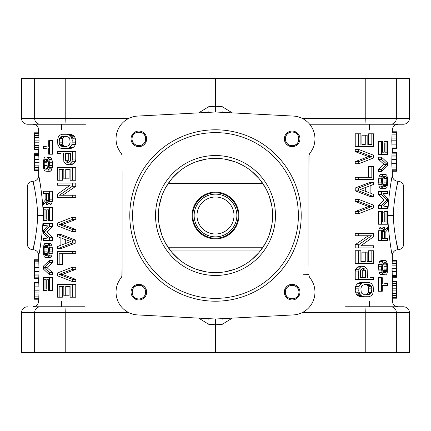 <?xml version="1.0" encoding="UTF-8"?>
<svg xmlns="http://www.w3.org/2000/svg" width="431" height="431" viewBox="0 0 431 431"><rect width="100%" height="100%" fill="white"/><g stroke="black" fill="none" stroke-linecap="round" stroke-linejoin="round"><path stroke-width="0.65" d="M49.199 243.337L49.538 245.476M381.688 186.424L381.861 188.573M359.562 294.233L357.8 292.455M365.698 294.594L370.132 294.233L371.544 292.455L368.327 292.455L366.889 294.233L365.698 294.594M368.613 288.172L368.327 286.75L371.544 286.75L371.818 288.172L368.613 288.172L368.327 292.455M371.544 286.75L370.132 284.966L368.968 284.611L364.297 284.611L366.889 284.966L368.327 286.75M361.259 268.922L362.245 270.706L362.245 277.478L360.542 277.478L365.59 277.478L365.59 270.706L364.621 268.922L363.635 268.567L361.593 268.922L360.892 269.634L360.542 270.706L360.542 277.478M365.698 187.474L365.698 191.359M382.157 272.715L380.314 272.36M383.331 272.36L384.043 269.149L383.924 264.871L383.331 263.088L386.262 263.088L385.783 262.732L383.849 262.732L382.879 263.804L382.448 266.299L382.879 271.643L383.849 272.715L385.783 272.715L386.618 271.643L383.692 271.643M382.157 186.434L380.314 186.079M383.331 186.079L384.043 182.873L383.924 178.59L386.844 178.59L386.618 177.524L385.783 176.451L383.849 176.451L382.879 177.524L382.448 180.018L382.879 185.368L383.849 186.434L385.783 186.434L386.618 185.368L383.692 185.368M383.315 176.796L383.924 178.59M382.157 176.451L380.314 176.812M71.535 137.478L72.489 137.478L73.2 138.545M72.489 137.478L71.438 136.767M59.456 144.25L59.182 142.828L59.456 138.545L60.868 136.767L62.032 136.406L66.703 136.406L64.111 136.767L62.673 138.545L62.387 139.973L62.673 144.25L59.456 144.25L60.868 146.034L62.032 146.389L66.703 146.389L64.111 146.034L62.673 144.25M69.741 162.078L68.755 160.294L65.41 160.294L66.379 162.078L67.365 162.433L69.407 162.078L70.108 161.366L70.458 160.294L70.458 153.522L68.755 153.522L68.755 160.294M65.302 239.641L65.302 243.526M50.686 159.556L48.843 159.195M47.669 159.556L46.957 162.762L47.308 168.112L44.382 168.112L45.217 169.178L47.151 169.178L48.121 168.112L48.552 165.617L48.121 160.267L47.151 159.195L45.217 159.195L44.382 160.267L44.156 161.334L47.076 161.334M47.685 168.833L47.308 168.112M50.686 168.823L48.843 169.178M50.686 245.832L48.843 245.476M47.669 245.832L46.957 249.043L47.308 254.392L44.382 254.392L45.217 255.459L47.151 255.459L48.121 254.392L48.552 249.043L47.701 245.832L47.151 245.476L45.217 245.476L44.738 245.832L47.669 245.832M47.685 255.114L47.308 254.392M50.686 255.104L48.843 255.459M48.116 256.892L48.116 257.576M48.116 256.935L49.139 256.935L49.543 257.598M49.139 256.935L51.068 256.935M52.447 249.043L51.995 255.104L48.989 255.104L49.436 249.043L52.447 249.043L51.995 245.832L50.826 243.693L48.159 243.337L48.224 244.178M48.116 201.983L48.687 200.248M50.637 170.962L51.23 170.466M382.884 174.668L382.884 175.024M382.847 187.824L382.884 188.552M38.682 175.659L40.633 186.235M42.944 215.452L42.944 215.5C43.8 206.541 39.582 177.524 38.661 175.568A5.705 5.705 -46.2 0 1 32.961 181.273L35.094 190.955M35.32 238.769L32.961 249.727A5.705 5.705 -133.2 0 1 38.661 255.432C39.593 253.433 43.795 224.459 42.944 215.5L42.922 218.409M359.826 294.233L361.243 295.661L364.297 296.733L360.925 296.733L368.968 296.733L371.544 295.661L372.632 294.233L373.429 291.027L373.165 286.394L371.544 283.539L368.968 282.472L360.925 282.472L359.212 282.828L357.8 283.539L356.345 284.966L355.602 286.394L355.23 291.027L356.345 294.233L359.826 294.233L358.737 291.027L355.23 291.027M370.04 286.75L369.227 284.686M370.132 294.233L369.442 294.233L370.04 292.455M369.442 294.233L369.227 294.513M362.622 296.372L359.212 296.372L360.925 296.733M359.212 296.372L357.8 295.661L356.345 294.233M358.156 266.784L361.593 266.784L360.585 266.428L358.156 266.784L355.602 269.278L355.23 271.061L355.23 279.617L358.737 279.617L358.737 271.061L355.23 271.061M364.163 271.061L363.376 268.567M370.256 277.478L373.429 277.478L373.429 279.617L358.737 279.617M358.737 250.74L355.23 250.74L355.23 263.573L358.737 263.573L358.737 250.74L360.892 250.74L360.892 261.434L361.921 261.434L361.921 252.167L365.267 252.167L365.267 261.434L360.892 261.434M371.818 250.74L368.613 250.74L368.613 261.434L367.158 261.434L371.818 261.434L371.818 250.74L373.429 250.74L373.429 263.573L358.737 263.573M355.23 244.679L355.23 247.884L358.737 247.884L358.737 244.679L355.23 244.679L368.327 235.762M355.23 233.624L355.23 235.762L358.737 235.762L358.737 233.624L355.23 233.624M370.256 245.745L360.892 245.745L373.429 236.834L373.429 233.624L358.737 233.624M355.23 211.519L355.23 213.663L358.737 213.663L358.737 211.519L355.23 211.519L368.613 206.53L355.23 201.541L355.23 199.397L358.737 199.397L358.737 201.541L355.23 201.541M373.429 196.547L373.429 194.408L370.132 192.98L370.132 185.853L373.429 184.425L373.429 182.286L370.256 182.286L355.23 187.991L355.23 190.841L370.256 196.547L373.429 196.547L358.737 190.841L355.23 190.841M355.23 177.297L355.23 179.436L358.737 179.436L358.737 177.297L355.23 177.297M358.737 179.436L373.429 179.436L373.429 166.598L368.613 166.598L368.613 177.297M355.23 161.609L355.23 163.748L358.737 163.748L358.737 161.609L355.23 161.609L368.613 156.615L355.23 151.626L355.23 149.487L358.737 149.487L358.737 151.626L355.23 151.626M355.23 133.799L355.23 146.632L358.737 146.632L358.737 133.799L355.23 133.799M361.921 144.493L365.267 144.493L365.267 135.226L361.921 135.226L361.921 144.493M368.613 144.493L371.818 144.493L371.818 133.799L368.613 133.799L368.613 144.493M384.721 283.409L387.625 283.409L387.625 285.548L382.302 285.548L382.302 291.254L378.553 291.254L378.553 277.704L382.302 277.704L382.302 283.409M384.721 285.548L382.302 285.548M383.159 274.499L385.783 274.854L386.844 273.787L387.297 272.36L387.517 264.515L386.381 260.949L385.783 260.593L380.875 260.593L379.598 261.665L379.005 263.088L378.553 266.299L379.005 272.36L380.174 274.499L383.159 274.499L382.011 272.36L381.564 269.149L378.553 269.149M384.387 263.088L384.269 262.732M384.269 272.715L384.495 271.643M383.849 274.854L380.875 274.854L380.174 274.499M378.553 232.072L378.553 240.627L381.564 240.627L381.564 232.072L378.553 232.072L379.156 228.861L382.157 228.861L382.739 227.794L383.714 227.439L384.646 228.861L384.905 230.289L387.625 227.078L387.625 229.578L385.158 232.428L385.158 238.488L387.625 238.488L387.625 240.627L381.564 240.627M381.688 228.861L380.735 227.439L379.743 227.794L379.156 228.861M387.625 227.078L384.721 227.078L384.129 227.81M382.593 230.289L384.118 230.289L382.873 231.716M381.564 211.395L378.553 211.395L378.553 224.228L381.564 224.228L381.564 211.395L382.448 211.395L382.448 222.089L384.253 222.089L382.448 222.089M381.564 224.228L387.625 224.228L387.625 211.395L384.043 211.395L384.043 212.817M384.721 206.401L387.625 206.401L387.625 208.539L378.553 208.539L378.553 205.334L384.156 199.984L378.553 194.634L378.553 191.429L381.564 191.429L381.564 194.634L378.553 194.634M384.721 193.567L383.019 193.567L387.625 198.556L387.625 201.412L383.019 206.401M379.005 176.812L382.011 176.812L381.564 180.018L382.011 186.079L383.159 188.218L385.783 188.573L386.844 187.507L387.517 184.651L387.517 178.235L386.844 175.385L385.783 174.313L380.875 174.313L379.598 175.385L379.005 176.812L378.553 180.018L379.005 186.079L379.598 187.507L380.875 188.573L383.455 188.218M384.63 178.59L384.269 176.451M384.269 186.434L384.495 185.368M378.553 169.324L378.553 171.463L381.564 171.463L381.564 169.324L378.553 169.324L384.043 164.33L378.553 159.341L378.553 157.202L381.564 157.202L381.564 159.341L378.553 159.341M381.564 141.513L378.553 141.513L378.553 154.346L381.564 154.346L381.564 141.513L382.448 141.513L382.448 152.208L384.253 152.208L382.448 152.208M381.564 154.346L387.625 154.346L387.625 141.513L384.043 141.513L384.043 142.941M38.768 260.243L38.698 259.764L34.372 259.764L34.372 260.243L38.768 260.243L39.032 271.649L38.752 278.307L34.372 278.307L34.372 260.243M39.032 290.192L38.768 299.222L34.372 299.222L34.372 290.192L39.032 290.192L38.768 282.585L34.372 282.585L34.372 282.111L38.661 282.111M39.032 140.889L38.768 149.923L34.372 149.923L34.372 140.889L39.032 140.889L38.768 133.287L34.372 133.287L34.372 132.807L38.661 132.807M38.725 154.201L38.677 153.727L38.768 154.675L38.725 154.201L34.372 154.201L34.372 153.727L38.677 153.727M39.032 162.282L38.677 170.838L34.372 170.838L34.372 162.282L39.032 162.282L38.768 154.675L34.372 154.675L34.372 154.201M38.677 170.838L38.768 169.889L34.372 169.889M392.221 171.236L391.763 163.629L392.005 153.172L392.135 152.693L396.628 152.693L396.628 171.236L392.221 171.236M396.628 148.415L392.113 148.415L391.763 140.808L392.113 131.778L396.628 131.778L396.628 148.889L392.339 148.889M396.628 297.713L392.232 297.713L392.232 281.077L396.628 281.077L396.628 298.193L392.339 298.193M392.323 277.273L392 265.868L392 271.573L396.628 271.573L396.628 277.273L392.323 277.273L392.275 276.799L396.628 276.799M392.323 260.162L396.628 260.162L396.628 260.636L392.275 260.636L392.323 260.162L392 265.868L396.628 265.868L396.628 271.573M69.757 147.461L71.174 146.034L71.896 144.606L72.263 139.973L75.77 139.973L75.398 144.606L74.655 146.034L73.2 147.461L69.757 147.461L68.378 148.172L71.788 148.172L73.2 147.461M71.788 148.172L70.075 148.528L62.032 148.528L60.582 148.172L59.456 147.461L57.835 144.606L57.571 139.973L58.368 136.767L59.456 135.339L62.032 134.267L66.703 134.267L69.757 135.339L71.174 136.767L72.263 139.973M60.96 144.25L61.773 146.314M61.773 136.487L60.96 138.545M70.075 134.267L66.703 134.267L71.788 134.628L73.2 135.339L74.655 136.767L71.174 136.767M75.77 139.973L74.655 136.767M70.415 164.572L72.844 164.216L69.407 164.216L70.415 164.572M66.837 159.939L67.624 162.433M63.535 153.522L63.842 161.722L64.774 163.15L67.037 164.572L69.407 164.216L71.896 161.722L72.263 159.939L72.263 151.383L57.571 151.383L57.571 153.522L60.744 153.522M72.263 151.383L75.77 151.383L75.77 159.939L75.398 161.722L72.844 164.216M72.263 180.26L72.263 167.427L75.77 167.427L75.77 180.26L70.108 180.26L70.108 169.566L69.079 169.566L69.079 178.833L65.733 178.833L65.733 169.566L70.108 169.566M59.182 180.26L59.182 169.566L63.842 169.566L62.387 169.566L62.387 180.26L57.571 180.26L57.571 167.427L72.263 167.427M72.263 183.116L57.571 183.116L57.571 185.255L70.108 185.255L57.571 194.165L57.571 197.376L72.263 197.376L72.263 195.238L59.456 195.238L72.263 186.321L72.263 183.116L75.77 183.116L75.77 186.321L62.673 195.238M72.263 195.238L75.77 195.238L75.77 197.376L72.263 197.376M70.108 185.255L60.744 185.255M72.263 229.459L59.182 224.47L72.263 219.481L72.263 217.337L75.77 217.337L75.77 219.481L62.387 224.47L75.77 229.459L75.77 231.603L72.263 231.603L72.263 229.459L75.77 229.459M75.77 240.159L75.77 243.009L60.744 248.714L57.571 248.714L57.571 246.575L60.868 245.147L60.868 238.02L57.571 236.592L57.571 234.453L72.263 240.159L75.77 240.159L60.744 234.453L57.571 234.453M75.77 251.564L75.77 253.703L72.263 253.703L72.263 251.564L75.77 251.564M62.387 253.703L62.387 264.402L59.182 264.402L59.182 253.703L72.263 253.703M72.263 279.374L59.182 274.385L72.263 269.391L72.263 267.252L75.77 267.252L75.77 269.391L62.387 274.385L75.77 279.374L75.77 281.513L72.263 281.513L72.263 279.374L75.77 279.374M75.77 284.368L75.77 297.201L72.263 297.201L72.263 284.368L75.77 284.368M70.108 286.507L69.079 286.507L69.079 295.774L65.733 295.774L65.733 286.507L70.108 286.507L70.108 297.201L72.263 297.201M63.842 286.507L62.387 286.507L62.387 297.201L59.182 297.201L59.182 286.507L63.842 286.507L63.842 295.774L65.733 295.774M46.279 146.362L43.375 146.362L43.375 148.501L46.279 148.501M48.698 146.362L48.698 140.657L52.447 140.657L52.447 154.206L48.698 154.206L48.698 148.501M48.989 168.823L49.436 162.762L52.447 162.762L52.296 167.395L51.995 168.823L48.989 168.823L47.841 170.962L50.826 170.962L51.995 168.823M50.826 170.962L50.125 171.317L47.151 171.317L47.841 170.962M46.505 168.112L46.731 169.178M46.731 159.195L46.37 161.334M52.447 162.762L51.995 159.556L51.402 158.129L50.125 157.056L47.151 157.056L48.407 158.129L48.989 159.556L49.436 162.762M52.447 191.283L52.447 199.844L51.844 203.049L48.843 203.049L48.261 204.122L47.286 204.477L46.354 203.049L46.095 201.622L43.375 204.833L43.375 202.338L45.842 199.483L45.842 193.422L43.375 193.422L43.375 191.283L52.447 191.283M49.312 203.049L50.265 204.477L51.257 204.122L51.844 203.049M46.279 202.64L46.279 204.833L46.871 204.1M48.127 200.2L46.877 201.616M49.436 220.521L49.436 207.683L52.447 207.683L52.447 220.521L48.552 220.521L48.552 209.822L46.747 209.822L48.552 209.822M46.957 219.093L46.957 220.521L43.375 220.521L43.375 207.683L49.436 207.683M49.436 237.276L52.447 237.276L52.447 240.487L49.436 240.487L49.436 237.276L43.924 231.926L49.436 226.582L49.436 223.371L43.375 223.371L43.375 225.51L46.279 225.51M49.436 223.371L52.447 223.371L52.447 226.582L46.844 231.926L52.447 237.276M49.436 240.487L43.375 240.487L43.375 238.348L46.279 238.348M49.436 249.043L48.989 245.832L47.841 243.693L47.151 243.337L44.619 243.693L43.703 245.832L43.375 249.043L43.483 253.676L44.156 256.531L45.217 257.598L50.125 257.598L51.402 256.531L51.995 255.104M50.125 257.598L47.545 257.242M46.505 254.392L46.731 255.459M46.731 245.476L46.613 245.832M48.159 243.337L47.545 243.693M49.436 272.575L44.037 267.581L49.436 262.592L49.436 260.453L52.447 260.453L52.447 262.592L46.957 267.581L52.447 272.575L52.447 274.714L49.436 274.714L49.436 272.575L52.447 272.575M49.436 290.397L49.436 277.564L52.447 277.564L52.447 290.397L48.552 290.397L48.552 279.703L46.747 279.703L48.552 279.703M46.957 288.975L46.957 290.397L43.375 290.397L43.375 277.564L49.436 277.564M388.078 218.334L388.056 215.5C387.205 224.459 391.407 253.439 392.339 255.432A5.705 5.705 133.3 0 1 398.039 249.727L395.308 236.554M392.339 171.236L392.339 175.568C391.418 177.518 387.2 206.535 388.056 215.5L393.622 215.5C392.743 223.188 397.08 248.008 398.039 249.727C401.476 249.42 403.378 247.518 403.745 244.021L403.745 186.979C403.405 183.514 401.503 181.613 398.039 181.273C397.091 182.954 392.743 207.812 393.622 215.5L388.056 215.5M48.477 244.576L49.312 244.576M382.884 188.325L381.861 188.325M37.362 213.302L37.378 215.5C38.257 207.817 33.909 182.954 32.961 181.273C29.523 181.58 27.622 183.482 27.255 186.979L27.255 244.021C27.595 247.486 29.497 249.387 32.961 249.727C33.92 248.003 38.257 223.183 37.378 215.5L42.944 215.5L37.378 215.5M396.757 186.715L398.039 181.273L398.039 249.727M364.297 282.472L359.212 282.828M357.8 283.539L361.243 283.539L362.622 282.828M361.243 283.539L359.826 284.966L359.104 286.394L358.737 291.027M364.297 284.611L361.938 285.678L360.892 288.172L361.243 292.455L361.938 293.522L364.297 294.594M371.818 288.172L371.544 292.455M367.465 277.478L367.158 269.278L364.949 266.784L363.963 266.428L361.593 266.784L359.104 269.278L358.737 271.061M365.267 252.167L367.158 252.167L367.158 261.434M358.737 244.679L371.544 235.762L358.737 235.762M360.892 245.745L373.429 245.745L373.429 247.884L358.737 247.884M358.737 211.519L371.818 206.53L358.737 201.541M358.737 199.397L373.429 205.102L373.429 207.957L358.737 213.663M373.429 182.286L358.737 187.991L358.737 190.841M368.968 186.208L368.968 192.625L360.187 189.419L368.968 186.208M371.818 166.598L371.818 177.297L358.737 177.297M358.737 161.609L371.818 156.615L358.737 151.626M358.737 149.487L373.429 155.192L373.429 158.042L358.737 163.748M365.267 135.226L367.158 135.226L367.158 144.493M358.737 133.799L360.892 133.799L360.892 144.493M371.818 133.799L373.429 133.799L373.429 146.632L358.737 146.632M381.564 277.704L381.564 291.254M383.849 260.593L382.593 261.665L382.011 263.088L381.564 269.149M386.618 271.643L386.963 266.299L386.262 263.088M385.783 272.715L383.849 272.715M382.157 228.861L381.564 232.072M387.625 238.488L385.158 238.488M384.382 231.716L384.382 238.488L382.302 238.488L382.302 231.716L384.382 231.716L384.253 230.644L383.983 229.933L383.159 229.578L382.302 231.716M386.963 211.395L386.963 222.089L385.034 222.089L385.034 212.817L384.253 212.817L384.253 222.089M381.564 191.429L387.625 191.429L387.625 193.567L383.019 193.567M381.564 208.539L381.564 205.334L387.076 199.984L381.564 194.634M383.849 174.313L383.159 174.668L380.174 174.668M382.011 176.812L383.159 174.668M386.618 185.368L386.844 178.59M385.783 186.434L383.849 186.434M381.564 169.324L386.963 164.33L381.564 159.341M381.564 157.202L387.625 162.907L387.625 165.757L381.564 171.463M386.963 141.513L386.963 152.208L385.034 152.208L385.034 142.941L384.253 142.941L384.253 152.208M359.104 292.811L355.602 292.811M358.737 288.172L355.23 288.172M359.104 286.394L355.602 286.394M359.826 284.966L356.345 284.966M361.243 295.661L357.8 295.661M359.465 293.522L358.511 293.522M371.818 291.027L368.613 291.027M359.104 269.278L355.602 269.278M360.187 267.85L356.712 267.85M362.245 270.706L365.59 270.706M371.818 206.53L368.613 206.53M358.737 187.991L355.23 187.991M371.818 156.615L368.613 156.615M381.715 270.932L378.704 270.932M382.011 272.36L379.005 272.36M381.564 266.299L378.553 266.299M381.715 264.515L378.704 264.515M382.011 263.088L379.005 263.088M382.593 261.665L379.598 261.665M383.159 260.949L380.174 260.949M386.844 270.576L383.924 270.576M386.963 269.149L384.043 269.149M386.963 266.299L384.043 266.299M386.844 264.871L383.924 264.871M386.618 263.804L383.692 263.804M385.783 262.732L383.849 262.732M381.715 230.289L378.704 230.289M384.382 238.488L382.302 238.488M383.983 229.933L382.739 229.933M383.574 229.578L383.159 229.578M386.963 222.089L385.034 222.089M382.448 212.817L384.253 212.817M381.564 205.334L378.553 205.334M387.076 199.984L384.156 199.984M381.715 184.651L378.704 184.651M381.564 182.873L378.553 182.873M382.011 186.079L379.005 186.079M381.564 180.018L378.553 180.018M381.715 178.235L378.704 178.235M384.387 176.812L386.262 176.812M386.844 184.296L383.924 184.296M386.963 182.873L384.043 182.873M386.963 180.018L384.043 180.018M386.963 164.33L384.043 164.33M386.963 152.208L385.034 152.208M382.448 142.941L384.253 142.941M66.703 148.528L68.378 148.172M66.703 146.389L69.062 145.322L70.108 142.828L69.757 138.545L69.062 137.478L66.703 136.406M65.41 160.294L65.41 153.522L70.458 153.522M65.733 178.833L63.842 178.833L63.842 169.566M72.263 231.603L57.571 225.898L57.571 223.042L72.263 217.337M57.571 248.714L72.263 243.009L72.263 240.159M62.032 244.792L62.032 238.375L70.813 241.581L62.032 244.792M59.182 264.402L57.571 264.402L57.571 251.564L72.263 251.564M72.263 281.513L57.571 275.808L57.571 272.958L72.263 267.252M59.182 297.201L57.571 297.201L57.571 284.368L72.263 284.368M49.436 154.206L49.436 140.657M47.151 171.317L44.619 170.962L43.703 168.823L43.375 165.617L43.483 160.978L44.156 158.129L45.217 157.056L47.151 157.056M44.156 161.334L44.382 168.112M48.843 203.049L49.436 199.844L49.436 191.283M43.375 193.422L45.842 193.422M46.618 200.2L46.618 193.422L48.698 193.422L48.698 200.2L46.618 200.2L46.747 201.266L47.017 201.983L47.841 202.338L48.698 200.2M44.037 220.521L44.037 209.822L45.966 209.822L45.966 219.093L46.747 219.093L46.747 209.822M47.981 238.348L43.375 233.354L43.375 230.504L47.981 225.51M48.989 255.104L48.407 256.531L47.151 257.598L48.159 257.598M44.738 245.832L44.037 249.043L44.382 254.392M45.217 245.476L47.151 245.476M49.436 274.714L43.375 269.009L43.375 266.153L49.436 260.453M44.037 290.397L44.037 279.703L45.966 279.703L45.966 288.975L46.747 288.975L46.747 279.703M71.896 138.189L75.398 138.189M72.263 142.828L75.77 142.828M71.896 144.606L75.398 144.606M71.174 146.034L74.655 146.034M60.868 136.767L61.558 136.767M68.378 134.628L71.788 134.628M69.757 135.339L73.2 135.339M59.456 138.545L62.673 138.545M59.182 139.973L62.387 139.973M59.182 142.828L62.387 142.828M72.263 159.939L75.77 159.939M71.896 161.722L75.398 161.722M70.813 163.15L74.288 163.15M72.263 186.321L75.77 186.321M59.182 224.47L62.387 224.47M72.263 219.481L75.77 219.481M72.263 243.009L75.77 243.009M59.182 274.385L62.387 274.385M72.263 269.391L75.77 269.391M49.285 160.978L52.296 160.978M48.989 159.556L51.995 159.556M49.436 165.617L52.447 165.617M49.285 167.395L52.296 167.395M44.738 159.556L46.613 159.556M50.826 157.417L47.841 157.417M44.037 162.762L46.957 162.762M44.037 165.617L46.957 165.617M44.156 167.039L47.076 167.039M45.217 169.178L47.151 169.178M45.449 202.338L46.225 202.338M49.436 199.844L52.447 199.844M49.285 201.622L52.296 201.622M46.618 193.422L48.698 193.422M47.017 201.983L48.261 201.983M47.426 202.338L47.841 202.338M44.037 209.822L45.966 209.822M48.552 219.093L46.747 219.093M49.436 226.582L52.447 226.582M43.924 231.926L46.844 231.926M49.285 247.259L52.296 247.259M48.989 245.832L51.995 245.832M49.436 251.893L52.447 251.893M49.285 253.676L52.296 253.676M44.382 246.548L47.308 246.548M44.156 247.615L47.076 247.615M44.037 249.043L46.957 249.043M44.037 251.893L46.957 251.893M44.156 253.32L47.076 253.32M45.217 255.459L47.151 255.459M44.037 267.581L46.957 267.581M49.436 262.592L52.447 262.592M44.037 279.703L45.966 279.703M48.552 288.975L46.747 288.975M374.97 306.77L345.538 306.77M302.395 312.518L409.45 312.518C409.1 309.022 407.176 307.104 403.68 306.77L364.734 306.77L390.621 306.77L369.405 306.77L369.405 301.021M61.595 301.021L61.595 306.77L40.379 306.77L56.03 306.77M84.551 306.77L66.266 306.77A5.748 0.501 90 0 0 65.765 312.518L128.605 312.518M38.661 299.222L38.661 301.021C38.321 304.512 36.403 306.43 32.912 306.77L66.266 306.77M85.462 124.23L27.277 124.23C23.802 123.896 21.895 121.995 21.55 118.525L21.55 78.593L215.5 78.593L215.5 106.263L208.868 106.613L198.691 112.879M409.45 118.525L396.348 118.525L396.348 78.593L409.45 78.593L409.45 118.525C409.105 121.995 407.198 123.896 403.723 124.23L309.647 124.23L369.405 124.23L369.405 129.979M128.513 118.525L65.765 118.525A5.705 0.496 -90 0 0 66.261 124.23L40.331 124.23L61.595 124.23L61.595 129.979M65.765 78.593L65.765 118.525L34.652 118.525A5.705 5.684 -90 0 0 40.331 124.23L70.291 124.23M409.45 312.518L409.45 352.407L21.55 352.407L21.55 312.518C21.9 309.022 23.824 307.104 27.32 306.77M309.043 275.818L308.908 274.595A5.657 5.657 0 0 0 310.11 278.081A22.816 22.816 0 0 1 293.333 314.926L215.5 319.005L215.5 324.737L222.132 324.387L232.309 318.121M198.691 318.121L208.868 324.387L215.5 324.737L215.5 352.407M132.037 138.863C131.622 147.666 146.114 147.655 145.683 138.863C146.104 130.054 131.611 130.065 132.037 138.863A6.821 6.821 0 0 1 138.863 132.037A6.821 6.821 0 0 1 145.683 138.863A6.821 6.821 0 0 1 138.863 145.683A6.821 6.821 0 0 1 132.037 138.863M138.863 298.963C147.666 299.378 147.655 284.886 138.863 285.317C130.054 284.896 130.065 299.389 138.863 298.963A6.821 6.821 0 0 1 132.037 292.137A6.821 6.821 0 0 1 138.863 285.317A6.821 6.821 0 0 1 145.683 292.137A6.821 6.821 0 0 1 138.863 298.963M292.137 132.037C283.334 131.622 283.345 146.114 292.137 145.683C300.946 146.104 300.935 131.611 292.137 132.037A6.821 6.821 0 0 1 298.963 138.863A6.821 6.821 0 0 1 292.137 145.683A6.821 6.821 0 0 1 285.317 138.863A6.821 6.821 0 0 1 292.137 132.037M298.963 292.137C299.378 283.334 284.886 283.345 285.317 292.137C284.896 300.946 299.389 300.935 298.963 292.137A6.821 6.821 0 0 1 292.137 298.963A6.821 6.821 0 0 1 285.317 292.137A6.821 6.821 0 0 1 292.137 285.317A6.821 6.821 0 0 1 298.963 292.137M146.61 115.605L154.664 115.185M161.986 114.802L169.496 114.409M177.346 113.994L185.158 113.585M196.1 113.014L199.488 112.836M202.554 112.674L204.747 112.561M205.178 112.534L207.246 112.426M208.868 106.613A5.748 0.501 -93 0 1 208.669 112.351M396.348 78.593L215.5 78.593M232.309 112.879L222.132 106.613A5.748 0.501 -87 0 0 222.331 112.356M222.132 324.387A5.748 0.501 87 0 1 222.331 318.649M246.5 317.378L254.435 316.963M262.517 316.543L265.103 316.402M271.649 316.063L281.869 315.524M223.754 318.574L225.817 318.466M227.029 318.401L228.446 318.326M231.517 318.164L234.9 317.986M122.092 171.279L122.092 274.595A5.657 5.657 0 0 1 120.89 278.081A22.816 22.816 0 0 0 137.667 314.926L215.5 319.005M122.048 155.704L122.092 156.405A5.657 5.657 0 0 0 120.89 152.919A22.816 22.816 0 0 1 137.667 116.074L215.5 111.995L215.5 106.263L222.132 106.613M308.908 266.029L308.908 156.405A5.657 5.657 0 0 1 310.11 152.919A22.816 22.816 0 0 0 293.333 116.074L215.5 111.995M146.664 138.863A7.801 7.801 0 0 0 138.863 131.056A7.801 7.801 0 0 0 131.056 138.863A7.801 7.801 0 0 0 138.863 146.664A7.801 7.801 0 0 0 146.664 138.863M292.137 146.664A7.801 7.801 0 0 0 299.944 138.863A7.801 7.801 0 0 0 292.137 131.056A7.801 7.801 0 0 0 284.336 138.863A7.801 7.801 0 0 0 292.137 146.664M284.336 292.137A7.801 7.801 0 0 0 292.137 299.944A7.801 7.801 0 0 0 299.944 292.137A7.801 7.801 0 0 0 292.137 284.336A7.801 7.801 0 0 0 284.336 292.137M138.863 284.336A7.801 7.801 0 0 0 131.056 292.137A7.801 7.801 0 0 0 138.863 299.944A7.801 7.801 0 0 0 146.664 292.137A7.801 7.801 0 0 0 138.863 284.336M301.204 215.5A85.704 85.704 0 0 0 215.5 129.796A85.704 85.704 0 0 0 129.796 215.5A85.704 85.704 0 0 0 215.5 301.204A85.704 85.704 0 0 0 301.204 215.5M121.881 276.109L122.092 266.013M121.116 277.774L121.413 277.278M121.79 276.416L122.016 275.511M132.764 314.129L131.924 313.876M128.864 312.653L128.147 312.286M124.042 309.49L123.578 309.081M120.852 306.15L120.637 305.87M116.542 296.878L116.467 296.512M116.047 292.563L116.047 291.938M116.629 286.998L116.812 286.276M117.932 283.048L118.272 282.305M207.246 318.574L205.178 318.466M204.709 318.439L202.554 318.326M199.488 318.164L196.1 317.986M184.516 317.383L176.597 316.968M168.51 316.543L165.924 316.408M159.368 316.063L149.137 315.524M208.868 324.387A5.748 0.501 93 0 0 208.669 318.644M122.016 155.489L121.79 154.589M121.413 153.727L121.159 153.296M118.272 148.695L118.083 148.296M118.099 129.397L118.283 129.004M128.147 118.714L128.61 118.477M132.075 117.076L132.764 116.871M234.9 113.014L231.517 112.836M228.446 112.674L227.067 112.604M225.817 112.534L223.754 112.426M284.368 115.605L276.293 115.179M268.966 114.797L261.482 114.404M253.66 113.994L245.853 113.585M302.853 118.714L302.411 118.487M298.893 117.065L298.236 116.871M308.908 171.312L309.043 155.187M309.447 154.007L309.97 153.113M308.908 256.951L308.908 249.479M308.908 196.897L308.908 185.686M308.908 274.595L303.494 274.757M309.986 277.914L309.447 276.998M298.236 314.129L299.044 313.887M302.163 312.637L302.853 312.286M306.958 309.49L307.411 309.092M310.148 306.15L310.363 305.87M314.458 296.878L314.528 296.544M314.953 292.52L314.953 291.938M314.371 286.998L314.21 286.351M312.998 282.892L312.728 282.305M298.376 215.5A82.876 82.876 0 0 0 215.5 132.624A82.876 82.876 0 0 0 132.624 215.5A82.876 82.876 0 0 0 215.5 298.376A82.876 82.876 0 0 0 298.376 215.5M155.537 215.5A59.963 59.963 0 0 0 215.5 275.463A59.963 59.963 0 0 0 275.463 215.5A59.963 59.963 0 0 0 215.5 155.537A59.963 59.963 0 0 0 155.537 215.5M158.387 215.5A57.113 57.113 0 0 0 215.5 272.613A57.113 57.113 0 0 0 272.613 215.5A57.113 57.113 0 0 0 215.5 158.387A57.113 57.113 0 0 0 158.387 215.5M159.184 224.993L161.663 234.561M165.887 243.79L171.786 252.254M171.974 252.474L179.086 259.5M187.426 265.237L192.695 267.861M196.477 269.353L205.937 271.805M225.03 271.81L234.496 269.359M240.148 267.021L243.553 265.248M251.893 259.516L258.853 252.685M259.203 252.27L265.103 243.806M269.332 234.572L271.816 224.998M61.428 145.694A5.657 5.657 0 0 1 61.595 145.511L63.47 145.511M367.53 285.489L369.405 285.489A5.657 5.657 0 0 0 369.572 285.306M271.816 206.002L269.337 196.434M265.108 187.205L259.209 178.741M258.983 178.472L251.903 171.495M243.569 165.763L238.505 163.225M234.512 161.647L225.052 159.19M205.959 159.19L196.498 161.641M191.03 163.893L187.442 165.757M179.102 171.49L172.104 178.375M171.797 178.736L165.892 187.199M161.663 196.428L159.184 206.002M34.372 290.192L34.372 282.585M34.372 140.889L34.372 133.287M34.372 162.282L34.372 154.675M34.372 261.191L38.844 261.191M34.372 263.093L38.941 263.093M34.372 264.995L39 264.995M34.372 267.371L39.032 267.371M34.372 271.649L39.032 271.649M34.372 274.03L39 274.03M34.372 275.926L38.941 275.926M34.372 277.828L38.844 277.828M34.372 283.059L38.844 283.059M34.372 284.961L38.941 284.961M34.372 286.863L39 286.863M34.372 292.089L39.032 292.089M34.372 294.944L39 294.944M34.372 296.846L38.941 296.846M34.372 298.748L38.844 298.748M34.372 149.449L38.844 149.449M34.372 147.547L38.941 147.547M34.372 145.646L39 145.646M34.372 142.79L39.032 142.79M34.372 137.564L39 137.564M34.372 135.663L38.941 135.663M34.372 133.761L38.844 133.761M34.372 155.629L38.844 155.629M34.372 157.051L38.919 157.051M34.372 159.427L39 159.427M34.372 165.132L39 165.132M34.372 167.508L38.919 167.508M34.372 168.936L38.844 168.936M34.372 170.364L38.725 170.364M396.628 260.636L396.628 265.868M396.628 170.757L392.113 170.757M396.628 169.809L392.005 169.809M396.628 167.907L391.876 167.907M396.628 166.005L391.801 166.005M396.628 163.629L391.763 163.629M396.628 159.351L391.763 159.351M396.628 156.97L391.801 156.97M396.628 155.074L391.876 155.074M396.628 153.172L392.005 153.172M396.628 147.941L392.005 147.941M396.628 146.039L391.876 146.039M396.628 144.137L391.801 144.137M396.628 140.808L391.763 140.808M396.628 138.911L391.763 138.911M396.628 136.056L391.801 136.056M396.628 134.154L391.876 134.154M396.628 132.252L392.005 132.252M396.628 281.551L392.156 281.551M396.628 283.453L392.059 283.453M396.628 285.354L392 285.354M396.628 288.21L391.968 288.21M396.628 290.111L391.968 290.111M396.628 293.436L392 293.436M396.628 295.337L392.059 295.337M396.628 297.239L392.156 297.239M396.628 276.325L392.232 276.325M396.628 275.371L392.156 275.371M396.628 273.949L392.081 273.949M396.628 268.718L391.968 268.718M396.628 263.492L392.081 263.492M396.628 262.064L392.156 262.064M396.628 261.111L392.232 261.111M260.981 250.045L170.019 250.045M261.014 180.998L169.986 180.998M215.5 192.091A23.409 23.409 0 0 0 192.091 215.5A23.409 23.409 0 0 0 215.5 238.909A23.409 23.409 0 0 0 238.909 215.5A23.409 23.409 0 0 0 215.5 192.091M215.5 234.006A18.506 18.506 0 0 0 234.006 215.5A18.506 18.506 0 0 0 215.5 196.994A18.506 18.506 0 0 0 196.994 215.5A18.506 18.506 0 0 0 215.5 234.006M215.5 194.144A21.356 21.356 0 0 0 194.144 215.5A21.356 21.356 0 0 0 215.5 236.856A21.356 21.356 0 0 0 236.856 215.5A21.356 21.356 0 0 0 215.5 194.144M117.841 129.979L38.661 129.979L38.661 133.287M392.339 131.778L392.339 129.979L313.159 129.979M313.159 301.021L392.339 301.021C392.679 304.512 394.597 306.43 398.088 306.77M38.661 301.021L117.841 301.021M32.961 249.727L32.961 181.273M392.339 175.568A5.705 5.705 46.2 0 0 398.039 181.273M364.739 124.23A5.705 0.496 -90 0 0 365.235 118.525L302.487 118.525M364.734 306.77A5.748 0.501 90 0 1 365.235 312.518L365.235 352.407M390.621 306.77A5.748 5.727 90 0 1 396.348 312.518L396.348 352.407M21.55 312.518L65.765 312.518L65.765 352.407M40.379 306.77A5.748 5.727 90 0 0 34.652 312.518L34.652 352.407M21.55 118.525L34.652 118.525L34.652 78.593M374.97 124.23L390.669 124.23A5.705 5.684 -90 0 0 396.348 118.525L365.235 118.525L365.235 78.593M308.908 156.405L308.919 156.065M262.624 247.766L168.376 247.766M168.343 183.283L262.657 183.283M215.5 192.776A22.724 22.724 0 0 0 192.776 215.5A22.724 22.724 0 0 0 215.5 238.224A22.724 22.724 0 0 0 238.224 215.5A22.724 22.724 0 0 0 215.5 192.776M38.661 149.923L38.661 153.727M38.661 170.838L38.661 175.568M38.661 255.432L38.661 259.764M38.661 278.307L38.661 282.585M392.339 148.415L392.339 152.693M392.339 255.432L392.339 260.162M392.339 277.273L392.339 281.077M392.339 297.713L392.339 301.021M38.661 129.979C38.321 126.488 36.403 124.57 32.912 124.23M392.339 129.979C392.679 126.488 394.597 124.57 398.088 124.23M195.2 113.062L199.267 112.847M202.899 112.658L204.919 112.55M205.883 112.502L208.033 112.389M195.2 317.938L199.267 318.153M202.899 318.342L204.924 318.45M205.883 318.498L208.033 318.611M118.66 281.529L117.932 283.043M117.173 285.047L116.914 285.888M128.734 312.588L129.79 313.073M131.002 313.563L133.125 314.226M133.131 116.774L131.019 117.431M129.779 117.927L128.74 118.412M116.92 145.118L117.173 145.958M117.932 147.952L118.66 149.476M308.946 155.769L309.183 154.67M309.194 154.637L309.609 153.678M369.405 294.281L369.405 292.455M369.405 286.75L369.405 285.489M61.595 145.511L61.595 144.25M61.595 138.545L61.595 136.719"/></g></svg>

